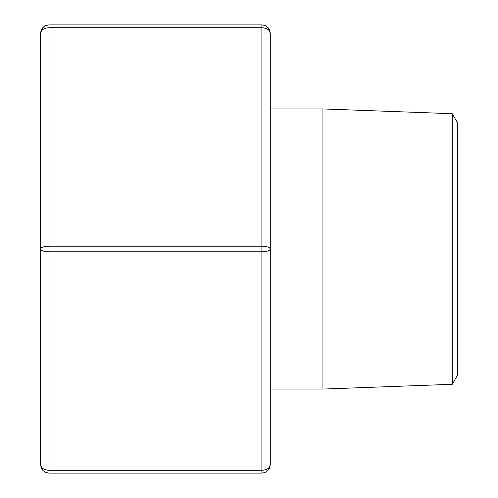 <?xml version="1.0" encoding="UTF-8"?>
<svg xmlns="http://www.w3.org/2000/svg" width="498" height="498" viewBox="0 0 498 498"><rect width="100%" height="100%" fill="white"/><g stroke="black" fill="none" stroke-linecap="round" stroke-linejoin="round"><path stroke-width="0.75" d="M452.24 113.7L457.413 122.664L457.413 375.336L452.24 384.3L452.24 113.7L322.953 108.938L270.29 108.938M452.24 384.3L322.953 389.063L322.953 108.938M43.046 27.359L45.772 25.541L48.991 24.9L45.772 25.541L43.388 27.035L40.599 32.831L41.228 30.085L43.046 27.359L41.228 30.085L40.587 33.304L40.587 249C41.097 250.699 43.899 251.633 48.991 251.801L48.991 470.299C43.899 469.963 41.097 468.095 40.587 464.696L41.228 467.915L43.046 470.641L41.228 467.915L40.587 464.696L40.587 249C41.097 247.301 43.899 246.367 48.991 246.199L261.886 246.199L261.886 473.1L265.104 472.459L267.831 470.641L265.104 472.459L261.886 473.1L48.991 473.1L45.772 472.459L43.046 470.641L45.772 472.459L48.991 473.1L48.991 470.299L261.886 470.299C266.978 469.963 269.779 468.095 270.29 464.696L270.29 108.377M40.587 33.304C41.097 29.905 43.899 28.037 48.991 27.701L48.991 24.9L261.886 24.9L264.214 25.23L266.355 26.189L268.154 27.701L269.455 29.656L270.29 33.304L270.29 464.696L269.648 467.915L267.831 470.641L269.648 467.915L270.29 464.696L267.837 470.635M40.587 439.485L40.587 58.515M261.886 251.801C266.978 251.633 269.779 250.699 270.29 249C269.779 247.301 266.978 246.367 261.886 246.199L261.886 27.701C266.978 28.037 269.779 29.905 270.29 33.304L269.648 30.085L267.831 27.359L265.104 25.541L261.886 24.9L261.886 27.701L48.991 27.701L48.991 251.801L261.886 251.801M322.953 389.063L270.29 389.063M40.587 464.696L43.046 470.641M270.29 33.304L267.831 27.359"/></g></svg>
